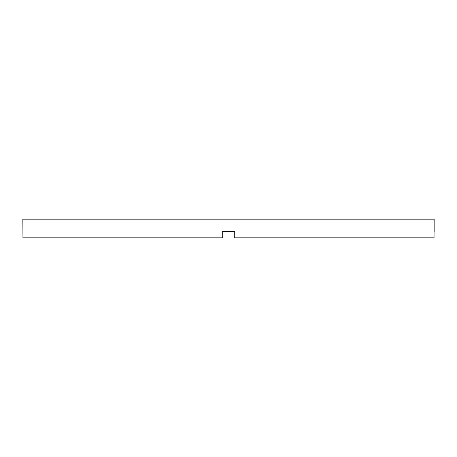 <?xml version="1.0" encoding="UTF-8"?>
<svg xmlns="http://www.w3.org/2000/svg" width="457" height="457" viewBox="0 0 457 457"><rect width="100%" height="100%" fill="white"/><g stroke="black" fill="none" stroke-linecap="round" stroke-linejoin="round"><path stroke-width="0.69" d="M222.268 231.613L234.732 231.613L222.268 231.613L222.268 237.846L22.947 237.846L22.85 219.154L434.15 219.154L434.15 231.613M234.732 231.613L234.732 237.846L434.053 237.846L434.053 231.613"/></g></svg>

